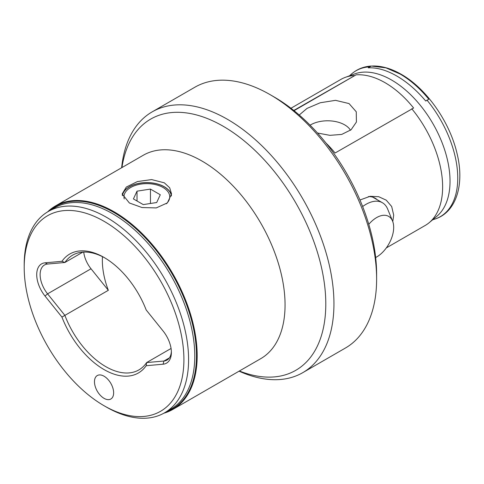 <?xml version="1.0" encoding="UTF-8"?>
<svg xmlns="http://www.w3.org/2000/svg" width="484" height="484" viewBox="0 0 484 484"><rect width="100%" height="100%" fill="white"/><g stroke="black" fill="none" stroke-linecap="round" stroke-linejoin="round"><path stroke-width="0.73" d="M104.054 376.219A13.552 7.823 -120 0 0 97.278 375.548A13.552 7.823 -120 0 0 95.203 386.407A13.552 7.823 -120 0 0 104.054 398.344A13.552 7.823 -120 0 0 110.83 399.016A13.552 7.823 -120 0 0 112.905 388.156A13.552 7.823 -120 0 0 104.054 376.219M146.174 365.716A68.661 39.64 60 0 1 104.054 369.576A68.661 39.64 60 0 1 61.934 317.081L45.024 296.045A23.492 13.564 60 0 1 45.024 262.824L61.934 261.318A68.661 39.64 60 0 1 104.054 257.452A68.661 39.64 60 0 1 146.174 309.954L163.084 330.983A23.492 13.564 60 0 1 171.384 352.388A23.492 13.564 60 0 1 163.084 364.204L146.174 365.716L146.628 362.57L171.064 348.462M83.72 252.073A21.078 12.173 -120 0 0 91.022 268.771L108.331 290.303L64.886 315.38A66.254 38.248 -120 0 0 105.76 366.624A66.254 38.248 -120 0 0 138.884 369.909A66.254 38.248 -120 0 0 146.628 362.57L163.931 361.028A21.078 12.173 -120 0 0 167.022 360.072A21.078 12.173 -120 0 0 171.36 351.366M171.354 196.014A24.545 14.169 0 0 0 164.209 186.824A24.545 14.169 0 0 0 138.424 183.533A24.545 14.169 0 0 0 122.398 195.651M129.391 202.99L122.162 193.975L126.318 187.054L137.408 181.561L151.655 179.582L164.318 182.825L169.678 187.774L171.548 193.975L167.397 202.881L156.29 207.908L142.066 207.551L129.391 202.99M171.439 195.506A24.696 14.26 0 0 0 164.318 186.763A24.696 14.26 0 0 0 138.66 183.394A24.696 14.26 0 0 0 122.307 195.294M108.331 290.303A66.254 38.248 60 0 1 102.469 256.671M104.913 257.96A66.254 38.248 -120 0 0 72.63 255.153A66.254 38.248 -120 0 0 64.886 262.491L82.855 252.122M24.2 267.41L24.2 264.706A116.245 67.113 60 0 1 48.273 211.496A116.245 67.113 60 0 1 106.395 217.249A116.245 67.113 60 0 1 182.335 319.688A116.245 67.113 60 0 1 164.518 412.834A116.245 67.113 60 0 1 106.395 407.074L104.054 405.725A112.929 65.201 60 0 1 24.2 267.41A112.929 65.201 60 0 1 104.054 221.309A112.929 65.201 60 0 1 183.908 359.618A112.929 65.201 60 0 1 104.054 405.725L106.395 407.074M47.595 211.895A117.449 67.808 60 0 1 55.406 205.984A117.449 67.808 60 0 1 114.127 211.804A117.449 67.808 60 0 1 190.853 315.296A117.449 67.808 60 0 1 172.855 409.41A117.449 67.808 60 0 1 163.828 413.221M239.386 370.998A145.055 83.744 -120 0 0 325.472 294.381A145.055 83.744 -120 0 0 223.227 126.276A145.055 83.744 -120 0 0 121.944 167.573M121.635 167.748A150.572 86.932 60 0 1 152.188 111.858A150.572 86.932 60 0 1 227.474 119.318A150.572 86.932 60 0 1 325.841 252.007A150.572 86.932 60 0 1 302.76 372.662A150.572 86.932 60 0 1 239.084 371.174M317.498 133.015L329.894 135.338L341.722 134.419L351.1 129.754L356.412 122.041L356.26 111.792L349.037 103.57L335.551 100.339L320.257 102.753L307.05 108.392L299.239 115.01M326.01 143.076A84.319 48.684 -120 0 1 335.097 152.998L413.614 108.011C404.83 97.102 395.337 88.675 385.131 82.734C374.931 76.889 365.257 74.252 356.121 74.82L293.782 110.461M294.036 110.667L356.121 74.82M368.239 67.82C377.06 67.433 386.571 70.162 396.777 76.006C406.977 81.941 416.633 90.278 425.738 101.017L428.824 99.232C419.888 88.354 410.335 79.963 400.159 74.058L385.942 67.851L371.258 66.042C363.454 66.544 356.738 69.309 351.13 74.348A84.246 48.642 60 0 1 369.425 66.859L368.239 67.82L371.325 66.042L369.425 66.859M310.099 125.168A24.091 13.909 180 0 1 344.681 124.866A24.091 13.909 180 0 1 350.476 130.263M359.975 200.001L370.133 196.304L378.694 196.704L386.268 200.182L391.689 206.523L393.698 215.138L392.778 221.63M377.163 199.698A33.124 19.124 120 0 0 375.082 198.156A33.124 19.124 120 0 0 368.348 196.613M152.188 111.858L194.864 87.223A150.572 86.932 60 0 1 270.151 94.676L274.41 97.139A144.553 83.454 60 0 1 376.619 274.174L376.619 279.093A150.572 86.932 60 0 1 345.437 348.02L302.76 372.662M274.41 97.139L270.151 94.676A150.572 86.932 60 0 1 376.619 279.093M290.951 108.247L340.851 79.437A84.319 48.684 60 0 1 345.249 77.38L354.615 73.937A82.613 47.698 60 0 1 391.61 80.041A82.613 47.698 60 0 1 444.403 149.09A82.613 47.698 60 0 1 436.816 216.312L429.151 222.707A84.319 48.684 60 0 1 425.17 225.483L386.305 247.923M411.757 108.743A84.319 48.684 60 0 1 429.151 222.707M345.249 77.38A84.319 48.684 60 0 1 354.264 75.546M61.934 261.318L64.886 262.491L47.583 264.04A21.078 12.173 -120 0 0 44.492 264.99A21.078 12.173 -120 0 0 47.583 293.849L64.886 315.38L61.934 317.081M166.327 203.788A22.887 13.213 0 0 0 164.161 188.197A22.887 13.213 0 0 0 163.041 187.502A22.887 13.213 0 0 0 130.674 187.502A22.887 13.213 0 0 0 124.255 198.936M156.689 202.524L160.289 194.762L150.457 189.087L137.02 191.162L133.421 198.924L143.258 204.599L156.689 202.524M137.02 200.999L137.02 191.162M150.457 203.486L150.457 189.087M362.649 206.541A32.827 18.949 -60 0 1 374.295 201.32A32.827 18.949 -60 0 1 382.384 202.717A32.827 18.949 -60 0 1 387.654 209.064L392.56 221.055A24.133 13.933 120 0 0 382.735 215.368A24.133 13.933 120 0 0 368.784 224.316M375.663 257.518A24.133 13.933 120 0 0 392.56 221.055M48.273 211.496L54.45 207.926A116.245 67.113 60 0 1 112.572 213.686A116.245 67.113 60 0 1 188.512 316.119A116.245 67.113 60 0 1 170.695 409.264L164.518 412.834M49.241 210.933A116.947 67.518 60 0 1 113.776 212.416A116.947 67.518 60 0 1 191.797 321.309A116.947 67.518 60 0 1 165.486 412.277M172.855 409.41L260.731 358.674A117.449 67.808 -120 0 0 278.736 264.56A117.449 67.808 -120 0 0 202.009 161.069A117.449 67.808 -120 0 0 143.282 155.249L55.406 205.984M426.924 100.055A84.246 48.642 60 0 1 434.717 219.131C456.333 212.494 464.761 184.392 457.023 153.476C449.775 121.823 426.344 88.439 401.175 74.276C391.266 68.553 381.676 65.788 372.402 65.987M169.388 357.876L163.931 361.028L163.084 364.204M91.022 268.771L47.583 293.849L45.024 296.045M45.024 262.824L47.583 264.04M432.648 219.79L434.717 219.131M349.521 75.813L351.13 74.348M130.674 187.502L129.821 187.992M163.041 187.502L163.622 187.834M382.384 202.717L372.704 197.127"/></g></svg>
